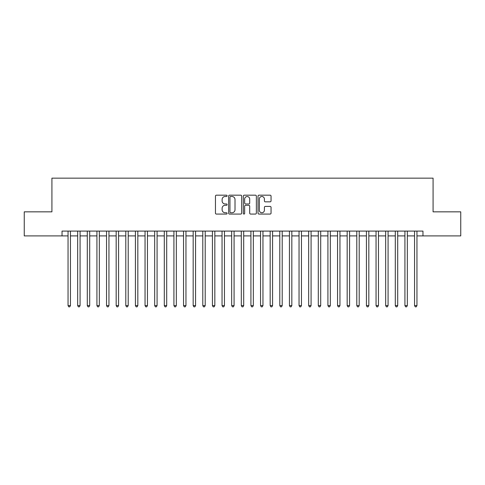 <?xml version="1.0" encoding="UTF-8"?>
<svg xmlns="http://www.w3.org/2000/svg" width="485" height="485" viewBox="0 0 485 485"><rect width="100%" height="100%" fill="white"/><g stroke="black" fill="none" stroke-linecap="round" stroke-linejoin="round"><path stroke-width="0.73" d="M227.101 195.837A0.661 0.661 0 0 0 226.44 195.176L216.401 195.176A0.946 0.946 0 0 0 215.455 196.122L215.455 213.127A0.946 0.946 0 0 0 216.401 214.073L226.44 214.073A0.661 0.661 0 0 0 227.101 213.412A0.661 0.661 0 0 0 226.44 212.751L225.137 212.751A3.025 3.025 0 0 1 222.118 209.726L222.118 208.308A3.025 3.025 0 0 1 225.137 205.288L226.44 205.288A0.661 0.661 0 0 0 227.101 204.628A0.661 0.661 0 0 0 226.44 203.967L225.137 203.967A3.025 3.025 0 0 1 222.118 200.942L222.118 199.523A3.025 3.025 0 0 1 225.137 196.498L226.44 196.498A0.661 0.661 0 0 0 227.101 195.837M270.109 201.839A0.946 0.946 0 0 0 271.054 200.893L271.054 196.122A0.946 0.946 0 0 0 270.109 195.176L258.96 195.176A0.946 0.946 0 0 0 258.02 196.122L258.02 213.127A0.946 0.946 0 0 0 258.96 214.073L270.109 214.073A0.946 0.946 0 0 0 271.054 213.127L271.054 207.368A0.946 0.946 0 0 0 270.109 206.422L265.337 206.422A0.946 0.946 0 0 0 264.398 207.368L264.398 210.223A2.528 2.528 0 0 1 261.87 212.751A2.528 2.528 0 0 1 259.342 210.223L259.342 199.026A2.528 2.528 0 0 1 261.87 196.498A2.528 2.528 0 0 1 264.398 199.026L264.398 200.893A0.946 0.946 0 0 0 265.337 201.839L270.109 201.839M62.031 235.904L24.25 235.904L24.25 211.842L51.919 211.842L51.919 178.159L433.081 178.159L433.081 211.842L460.75 211.842L460.75 235.904L422.968 235.904L422.968 231.096L62.031 231.096L62.031 235.904L68.045 235.904M241.675 196.122A0.946 0.946 0 0 0 240.73 195.176L229.581 195.176A0.946 0.946 0 0 0 228.635 196.122L228.635 213.127A0.946 0.946 0 0 0 229.581 214.073L240.73 214.073A0.946 0.946 0 0 0 241.675 213.127L241.675 196.122M244.27 195.176L255.419 195.176A0.946 0.946 0 0 1 256.365 196.122L256.365 213.127A0.946 0.946 0 0 1 255.419 214.073L250.648 214.073A0.946 0.946 0 0 1 249.702 213.127L249.702 206.234A0.946 0.946 0 0 0 248.756 205.288L245.592 205.288A0.946 0.946 0 0 0 244.652 206.234L244.652 213.412A0.661 0.661 0 0 1 243.985 214.073A0.661 0.661 0 0 1 243.325 213.412L243.325 196.122A0.946 0.946 0 0 1 244.27 195.176M70.452 235.904L77.667 235.904M80.073 235.904L87.294 235.904M89.701 235.904L96.921 235.904M99.328 235.904L106.542 235.904M108.949 235.904L116.17 235.904M118.576 235.904L125.797 235.904M128.204 235.904L135.418 235.904M137.825 235.904L145.045 235.904M147.452 235.904L154.673 235.904M157.079 235.904L164.294 235.904M166.701 235.904L173.921 235.904M176.328 235.904L183.548 235.904M185.955 235.904L193.169 235.904M195.576 235.904L202.797 235.904M205.203 235.904L212.424 235.904M214.831 235.904L222.045 235.904M224.452 235.904L231.672 235.904M234.079 235.904L241.3 235.904M243.7 235.904L250.921 235.904M253.328 235.904L260.548 235.904M262.955 235.904L270.169 235.904M272.576 235.904L279.796 235.904M282.203 235.904L289.424 235.904M291.831 235.904L299.045 235.904M301.452 235.904L308.672 235.904M311.079 235.904L318.299 235.904M320.706 235.904L327.921 235.904M330.327 235.904L337.548 235.904M339.955 235.904L347.175 235.904M349.582 235.904L356.796 235.904M359.203 235.904L366.424 235.904M368.83 235.904L376.051 235.904M378.458 235.904L385.672 235.904M388.079 235.904L395.299 235.904M397.706 235.904L404.926 235.904M407.333 235.904L414.548 235.904M416.954 235.904L422.968 235.904M230.617 196.498A0.661 0.661 0 0 0 229.957 197.159L229.957 212.09A0.661 0.661 0 0 0 230.617 212.751L231.988 212.751A3.025 3.025 0 0 0 235.013 209.726L235.013 199.523A3.025 3.025 0 0 0 231.988 196.498L230.617 196.498M249.702 199.074A2.528 2.528 0 0 0 247.174 196.546A2.528 2.528 0 0 0 244.652 199.074L244.652 203.021A0.946 0.946 0 0 0 245.592 203.967L248.756 203.967A0.946 0.946 0 0 0 249.702 203.021L249.702 199.074M70.452 231.096L70.452 305.592L68.045 305.592L68.045 231.096M70.452 305.592L69.731 306.841L68.767 306.841L68.045 305.592M80.073 231.096L80.073 305.592L77.667 305.592L77.667 231.096M80.073 305.592L79.352 306.841L78.394 306.841L77.667 305.592M89.701 231.096L89.701 305.592L87.294 305.592L87.294 231.096M89.701 305.592L88.979 306.841L88.015 306.841L87.294 305.592M99.328 231.096L99.328 305.592L96.921 305.592L96.921 231.096M99.328 305.592L98.607 306.841L97.643 306.841L96.921 305.592M108.949 231.096L108.949 305.592L106.542 305.592L106.542 231.096M108.949 305.592L108.228 306.841L107.264 306.841L106.542 305.592M118.576 231.096L118.576 305.592L116.17 305.592L116.17 231.096M118.576 305.592L117.855 306.841L116.891 306.841L116.17 305.592M128.204 231.096L128.204 305.592L125.797 305.592L125.797 231.096M128.204 305.592L127.482 306.841L126.518 306.841L125.797 305.592M137.825 231.096L137.825 305.592L135.418 305.592L135.418 231.096M137.825 305.592L137.103 306.841L136.139 306.841L135.418 305.592M147.452 231.096L147.452 305.592L145.045 305.592L145.045 231.096M147.452 305.592L146.731 306.841L145.767 306.841L145.045 305.592M157.079 231.096L157.079 305.592L154.673 305.592L154.673 231.096M157.079 305.592L156.358 306.841L155.394 306.841L154.673 305.592M166.701 231.096L166.701 305.592L164.294 305.592L164.294 231.096M166.701 305.592L165.979 306.841L165.015 306.841L164.294 305.592M176.328 231.096L176.328 305.592L173.921 305.592L173.921 231.096M176.328 305.592L175.606 306.841L174.642 306.841L173.921 305.592M185.955 231.096L185.955 305.592L183.548 305.592L183.548 231.096M185.955 305.592L185.228 306.841L184.27 306.841L183.548 305.592M195.576 231.096L195.576 305.592L193.169 305.592L193.169 231.096M195.576 305.592L194.855 306.841L193.891 306.841L193.169 305.592M205.203 231.096L205.203 305.592L202.797 305.592L202.797 231.096M205.203 305.592L204.482 306.841L203.518 306.841L202.797 305.592M214.831 231.096L214.831 305.592L212.424 305.592L212.424 231.096M214.831 305.592L214.103 306.841L213.145 306.841L212.424 305.592M224.452 231.096L224.452 305.592L222.045 305.592L222.045 231.096M224.452 305.592L223.731 306.841L222.767 306.841L222.045 305.592M234.079 231.096L234.079 305.592L231.672 305.592L231.672 231.096M234.079 305.592L233.358 306.841L232.394 306.841L231.672 305.592M243.7 231.096L243.7 305.592L241.3 305.592L241.3 231.096M243.7 305.592L242.979 306.841L242.021 306.841L241.3 305.592M253.328 231.096L253.328 305.592L250.921 305.592L250.921 231.096M253.328 305.592L252.606 306.841L251.642 306.841L250.921 305.592M262.955 231.096L262.955 305.592L260.548 305.592L260.548 231.096M262.955 305.592L262.233 306.841L261.269 306.841L260.548 305.592M272.576 231.096L272.576 305.592L270.169 305.592L270.169 231.096M272.576 305.592L271.855 306.841L270.897 306.841L270.169 305.592M282.203 231.096L282.203 305.592L279.796 305.592L279.796 231.096M282.203 305.592L281.482 306.841L280.518 306.841L279.796 305.592M291.831 231.096L291.831 305.592L289.424 305.592L289.424 231.096M291.831 305.592L291.109 306.841L290.145 306.841L289.424 305.592M301.452 231.096L301.452 305.592L299.045 305.592L299.045 231.096M301.452 305.592L300.73 306.841L299.772 306.841L299.045 305.592M311.079 231.096L311.079 305.592L308.672 305.592L308.672 231.096M311.079 305.592L310.358 306.841L309.394 306.841L308.672 305.592M320.706 231.096L320.706 305.592L318.299 305.592L318.299 231.096M320.706 305.592L319.985 306.841L319.021 306.841L318.299 305.592M330.327 231.096L330.327 305.592L327.921 305.592L327.921 231.096M330.327 305.592L329.606 306.841L328.642 306.841L327.921 305.592M339.955 231.096L339.955 305.592L337.548 305.592L337.548 231.096M339.955 305.592L339.233 306.841L338.269 306.841L337.548 305.592M349.582 231.096L349.582 305.592L347.175 305.592L347.175 231.096M349.582 305.592L348.861 306.841L347.897 306.841L347.175 305.592M359.203 231.096L359.203 305.592L356.796 305.592L356.796 231.096M359.203 305.592L358.482 306.841L357.518 306.841L356.796 305.592M368.83 231.096L368.83 305.592L366.424 305.592L366.424 231.096M368.83 305.592L368.109 306.841L367.145 306.841L366.424 305.592M378.458 231.096L378.458 305.592L376.051 305.592L376.051 231.096M378.458 305.592L377.736 306.841L376.772 306.841L376.051 305.592M388.079 231.096L388.079 305.592L385.672 305.592L385.672 231.096M388.079 305.592L387.357 306.841L386.393 306.841L385.672 305.592M397.706 231.096L397.706 305.592L395.299 305.592L395.299 231.096M397.706 305.592L396.985 306.841L396.021 306.841L395.299 305.592M407.333 231.096L407.333 305.592L404.926 305.592L404.926 231.096M407.333 305.592L406.606 306.841L405.648 306.841L404.926 305.592M416.954 231.096L416.954 305.592L414.548 305.592L414.548 231.096M416.954 305.592L416.233 306.841L415.269 306.841L414.548 305.592"/></g></svg>
